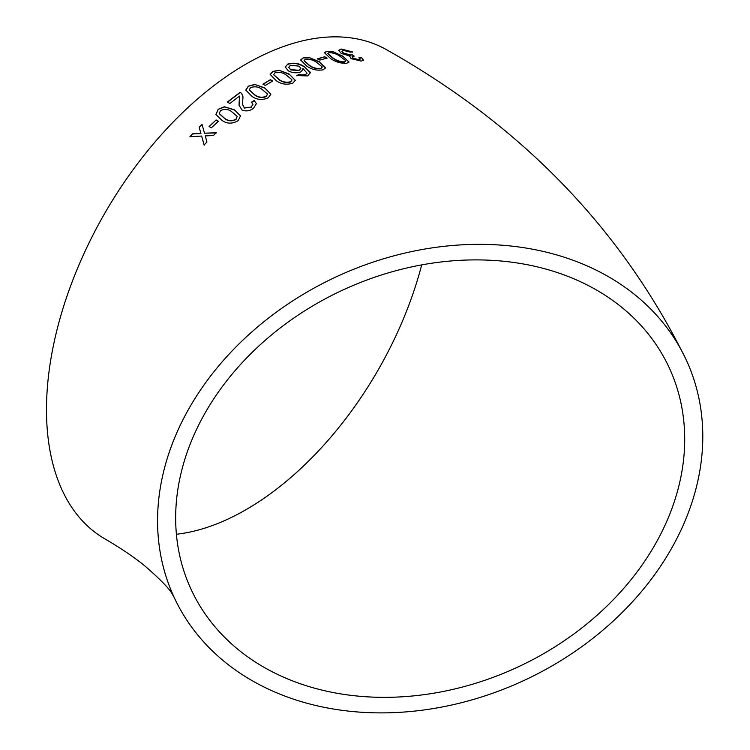 <?xml version="1.0" encoding="UTF-8"?>
<svg xmlns="http://www.w3.org/2000/svg" width="750" height="750" viewBox="0 0 750 750"><rect width="100%" height="100%" fill="white"/><g stroke="black" fill="none" stroke-linecap="round" stroke-linejoin="round"><path stroke-width="1.12" d="M430.181 248.175A282.225 222.591 155.1 0 0 174.178 597.431A282.225 222.591 155.1 0 0 523.884 680.522A282.225 222.591 155.1 0 0 686.184 359.803A282.225 222.591 155.1 0 0 430.181 248.175M686.184 359.803C621.938 229.453 522.263 126.206 387.169 50.072A282.225 162.947 120 0 0 246.047 64.05A282.225 162.947 120 0 0 61.678 312.75A282.225 162.947 120 0 0 104.934 538.903C121.716 548.728 135.356 558.019 145.847 566.775C161.25 580.294 170.147 589.566 172.537 594.581L174.178 597.431M192.741 133.744L189.919 136.688L201.628 136.069L204.103 144.956L206.934 142.022L205.237 135.9L213.375 135.534L216.253 132.731L204.478 133.191L202.041 124.425L199.162 127.237L200.869 133.341L192.741 133.744L190.013 136.894M216.141 119.953L209.081 126.544L211.369 127.819L218.419 121.237L216.141 119.953L209.156 126.759M238.2 120.619L240.525 115.809L234.384 109.8L224.381 106.762L218.156 109.331L215.916 114.488L222.019 120.384C226.959 123.956 232.35 124.031 238.2 120.619M239.475 96.084L239.016 105.094L241.959 109.969C245.784 111.581 249.609 111.056 253.444 108.375L256.425 103.603L254.156 100.547L251.381 102.244L252.956 104.175L251.212 107.044L244.434 107.981L242.447 104.184L243 96.891L241.669 93.441L240.169 92.241L227.344 102.047L229.884 103.491L239.475 96.084L239.616 96.816M268.369 97.744L270.863 94.134L264.666 87.834L254.606 84.413L248.269 86.241L245.794 90.084L251.981 96.375C256.922 99.909 262.387 100.369 268.369 97.744M270.403 79.678L263.016 84.141L265.303 85.453L272.7 81L270.403 79.678L263.025 84.403M292.809 83.128L295.303 80.316L289.106 74.016L279.056 70.256L272.709 71.456L270.197 74.447L276.384 80.784C281.334 84.281 286.809 85.059 292.809 83.128M287.85 64.031L285.253 66.966L288.394 70.884C292.462 73.003 296.559 73.359 300.675 71.944L302.925 69.638L302.859 68.344L307.106 73.219L305.541 74.503L302.109 74.991L299.156 74.222L296.869 75.562L307.669 75.919L310.463 72.441L304.312 66.675C299.269 63.253 293.775 62.372 287.85 64.031L285.244 67.116M310.416 72.872L304.312 66.675M323.128 69.797L325.538 67.875L319.312 61.753L309.3 57.562L303.047 57.928L300.619 59.991L306.825 66.169C311.775 69.619 317.213 70.828 323.128 69.797M324.75 56.738L317.606 58.744L319.894 60.094L327.037 58.097L324.75 56.738L317.55 59.044M346.744 63.281L349.012 61.988L342.731 56.128L332.803 51.591L326.7 51.263L324.394 52.669L330.647 58.594C335.616 61.997 340.978 63.562 346.744 63.281M349.266 56.672L349.65 55.95L351.056 58.65L361.303 61.097L363.469 60.15L361.566 57.572L358.988 57.581L360.197 59.034L358.959 59.709L353.344 58.294L352.069 56.775L354.113 56.062L352.078 54.666L350.831 54.975L343.697 53.166L341.916 51.263L343.378 50.372L350.353 52.191L352.425 51.872L341.175 49.003L338.625 50.353L341.306 53.475L349.65 55.95L349.294 56.522M684.703 439.237A263.503 207.825 155.1 0 0 669.197 367.688A263.503 207.825 155.1 0 0 342.694 290.109A263.503 207.825 155.1 0 0 191.166 589.547A263.503 207.825 155.1 0 0 474.609 683.597A263.503 207.825 155.1 0 0 684.703 439.237M176.391 534.263A263.503 152.137 120 0 0 421.697 264.9M363.394 60.3L361.566 57.572M361.462 57.881L358.894 57.881M360.103 59.184L358.959 59.709M358.856 60.019L353.344 58.294M353.25 58.594L352.069 56.934M354.019 56.372L352.078 54.666M351.975 54.966L350.831 54.975M350.738 55.275L343.697 53.166M343.603 53.466L341.897 51.413M352.322 52.181L341.175 49.003M341.081 49.312L338.597 50.503M348.947 62.128L342.731 56.128M342.647 56.438L332.803 51.591M332.728 51.891L326.7 51.263M326.625 51.562L324.375 52.828M327.787 53.7L333.019 58.322C336.319 60.788 340.116 62.072 344.409 62.194L345.553 60.891M344.409 62.194L345.637 60.591L345.609 61.313M345.637 60.591L340.341 56.55C337.069 54.084 333.281 52.772 328.988 52.622L327.797 53.541L333.094 58.022C336.394 60.487 340.191 61.772 344.484 61.894M326.972 58.397L324.684 57.038M325.5 68.016L319.312 61.753M319.256 62.053L309.3 57.562M309.253 57.862L303.047 57.928M303 58.228L300.609 60.141M304.069 60.731L309.3 65.503C312.581 68.034 316.425 69.103 320.822 68.728L322.05 67.031M320.822 68.728L322.097 66.731L322.097 67.5M322.097 66.731L316.837 62.559C313.566 60.038 309.741 58.941 305.344 59.269L304.078 60.581L309.337 65.213C312.628 67.744 316.472 68.812 320.869 68.428M302.906 69.787L302.859 68.344M305.541 74.503L307.106 73.219M305.512 74.794L302.109 74.991M302.081 75.281L299.156 74.222M299.128 74.503L296.85 75.844M304.275 66.966C299.231 63.544 293.747 62.663 287.822 64.322M288.769 67.453L290.822 69.928L299.062 70.575L300.825 68.475M290.85 69.638L299.091 70.294L300.853 68.325L299.081 66.131L290.334 65.278L288.769 67.312L290.822 69.928M295.294 80.456L289.106 74.016M289.088 74.297L279.056 70.256M279.037 70.537L272.709 71.456M272.7 71.737L270.197 74.588M273.694 74.756L278.934 79.631C282.216 82.237 286.078 83.053 290.531 82.059L291.816 79.894M290.531 82.059L291.844 80.334M291.825 79.612L286.575 75.3C283.322 72.684 279.459 71.841 275.006 72.778L273.694 74.606L278.944 79.359C282.225 81.966 286.088 82.772 290.55 81.778M272.7 81.281L270.413 79.959M270.863 94.266L264.666 87.834M264.675 88.106L254.606 84.413M254.625 84.675L248.269 86.241M248.287 86.503L245.812 90.216M249.291 89.981L254.55 94.866C257.822 97.528 261.684 98.138 266.128 96.684L267.403 94.162M266.128 96.684L267.413 94.331M267.384 93.891L262.134 89.475C258.872 86.812 255.019 86.166 250.566 87.553L249.272 89.85L254.522 94.603C257.794 97.266 261.656 97.875 266.1 96.422M256.434 103.734L254.156 100.547M254.194 100.8L251.419 102.497M252.966 104.306L251.212 107.044M251.25 107.297L244.434 107.981M244.481 108.225L242.466 104.297M243.019 97.022L241.669 93.441M241.706 93.703L240.169 92.241M240.206 92.503L227.391 102.291M239.503 96.338L239.241 101.128M239.278 101.381L239.044 105.216M240.553 115.931L234.384 109.8M234.431 110.044L224.381 106.762M224.428 107.006L218.156 109.331M218.212 109.566L215.953 114.609M219.309 113.747L224.55 118.444C227.831 121.163 231.647 121.537 236.006 119.559L237.169 116.391L231.9 111.862C228.637 109.125 224.812 108.712 220.444 110.625L219.272 113.625L224.484 118.209C227.766 120.928 231.591 121.303 235.95 119.325L237.169 116.391M218.494 121.463L216.206 120.178M204.206 145.162L201.628 136.069M216.337 132.947L204.478 133.191M202.116 124.641L199.162 127.237M199.247 127.453L200.869 133.341M200.953 133.556L192.834 133.95"/></g></svg>
